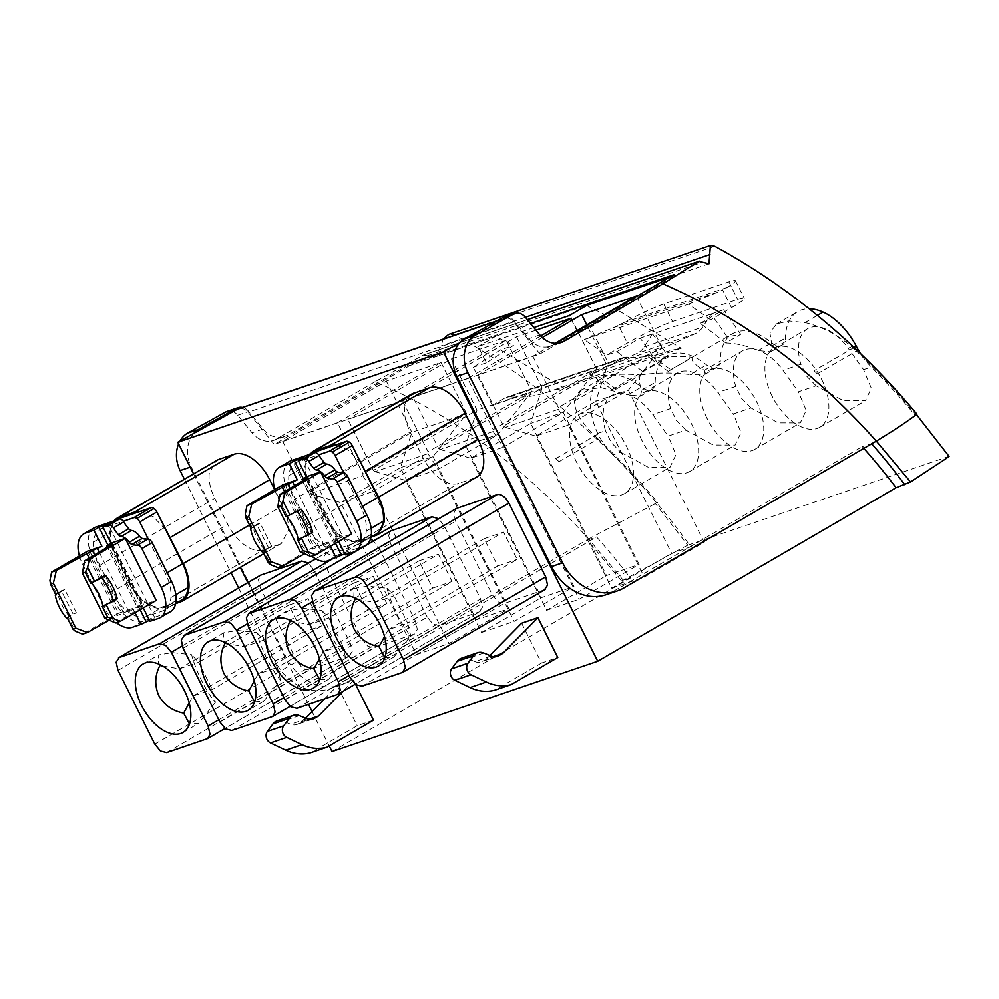 <?xml version="1.0" encoding="UTF-8"?>
<svg xmlns="http://www.w3.org/2000/svg" width="999" height="999" viewBox="0 0 999 999"><rect width="100%" height="100%" fill="white"/><g stroke="black" fill="none" stroke-linecap="round" stroke-linejoin="round"><path stroke-width="0.75" stroke-dasharray="5 3.75" d="M297.615 539.91L309.328 533.429L297.802 510.314M312.637 532.305L309.328 533.429M310.876 556.518L338.861 539.51L332.954 541.371L302.734 480.781M338.661 541.508L337.325 538.836L332.954 541.371M337.325 538.836L351.598 533.978M344.805 553.821L350.474 551.898L303.509 457.717M350.474 551.898L345.329 554.882M365.771 545.254A28.834 16.284 -120.2 0 1 364.073 546.028L338.024 554.882L327.747 560.864M335.539 543.319L303.259 478.571M330.394 546.316L328.209 541.933L323.838 544.48L294.53 485.701M274.775 489.485A28.834 16.284 -120.2 0 0 277.972 497.677L299.313 540.496A28.834 16.284 -120.2 0 0 311.763 556.218M282.992 484.715L313.936 546.79L328.209 541.933M289.385 461.463A28.834 16.284 -120.2 0 0 288.249 491.708L309.59 534.515A28.834 16.284 -120.2 0 0 338.024 554.882M343.656 472.727L360.889 507.28A34.84 19.68 -120.2 0 1 366.296 531.106A34.84 19.68 -120.2 0 1 359.515 543.806A34.84 19.68 -120.2 0 1 357.48 544.73L341.621 550.124A34.84 19.68 -120.2 0 1 323.726 545.579A34.84 19.68 -120.2 0 1 307.255 525.511L294.268 499.45A34.84 19.68 -120.2 0 1 288.848 475.624A34.853 19.693 -120.2 0 1 295.642 462.912A34.853 19.693 -120.2 0 1 297.677 461.988L318.693 454.845M323.838 544.48L313.074 548.888L284.54 491.683M304.558 553.721L313.074 548.888M313.936 546.79L277.959 567.707M262.188 551.947L264.385 549.675L271.666 546.241L263.748 550.849L270.667 564.71M271.666 546.241L260.14 523.126L252.223 527.734L245.317 513.861M376.648 533.841A34.84 19.68 59.8 0 1 374.613 534.765L358.753 540.159A34.84 19.68 59.8 0 1 340.871 535.614A34.84 19.68 59.8 0 1 324.388 515.546L311.401 489.485A34.84 19.68 59.8 0 1 305.994 465.659A34.853 19.693 59.8 0 1 312.774 452.947M263.748 550.849L262.837 551.735M268.369 547.365L257.08 525.174L256.843 524.25L260.14 523.126M251.311 528.608L252.223 527.734M256.843 524.25L251.161 528.321M360.926 463.024L348.639 450.274L335.664 444.93M309.003 454.607L305.157 465.059C304.57 472.652 306.431 480.869 310.751 489.71L323.738 515.771C328.209 524.55 333.891 531.48 340.784 536.525C347.689 541.358 353.858 542.932 359.29 541.233L371.004 537.25M264.385 549.675A36.039 20.355 59.8 0 1 252.859 526.56M375.149 535.839L476.635 477.085M474.525 478.034L458.666 483.429C453.234 485.114 447.065 483.541 440.159 478.721C433.279 473.663 427.597 466.745 423.126 457.967L410.127 431.905C405.819 423.064 403.958 414.847 404.533 407.255C405.169 400.949 407.517 396.566 411.551 394.118M193.494 473.751L240.197 567.407M247.777 582.617L308.491 704.382M312.075 711.563L329.195 745.928M179.783 602.272L281.268 543.518L288.286 530.369C288.873 522.789 287 514.572 282.692 505.719L274.638 489.572M279.158 544.48L263.299 549.862C257.867 551.56 251.698 549.987 244.805 545.154C237.912 540.109 232.23 533.191 227.76 524.4L214.773 498.339C210.452 489.498 208.579 481.281 209.166 473.688L216.184 460.551M324.488 698.938L337.35 685.876L353.621 680.344L355.706 684.527M373.476 720.167L357.205 725.699L310.639 752.784M337.35 685.876L357.205 725.699M521.64 623.214L541.495 663.036L557.767 657.492M337.187 694.63L479.408 611.912L482.442 607.205L480.581 598.988L443.818 525.249L438.136 518.331M285.027 699.849L427.247 617.132L432.929 624.05L439.098 625.611L480.082 611.6L355.269 684.19M427.247 617.132L390.484 543.394L388.623 535.177L391.658 530.469M370.479 539.11L366.845 538.911L326.536 552.622L315.684 558.841M247.302 623.826L378.696 547.402L373.014 540.484M378.696 547.402L415.459 621.141L417.32 629.358L414.96 633.741L290.147 706.343M272.065 716.77L414.285 634.053L373.976 647.764L367.807 646.191L362.125 639.273L325.362 565.534L323.501 557.317L326.536 552.622L315.759 558.891M206.943 738.91L349.163 656.193L352.21 651.498L350.337 643.281L313.574 569.542L307.892 562.624M154.795 744.13L297.003 661.413L302.685 668.331L308.853 669.904L349.85 655.893L225.025 728.483M297.003 661.413L260.24 587.674L258.379 579.457L261.413 574.762M402.31 672.477L545.104 589.51M544.53 589.76L504.22 603.471L498.051 601.898L492.37 594.979L455.606 521.241L453.733 513.024L456.78 508.329M863.848 448.376A619.805 508.116 71.2 0 0 862.287 446.615L871.715 443.793M606.331 594.667A52.847 43.332 71.2 0 0 611.925 592.207L862.287 446.615M332.03 751.585L630.381 578.059A619.805 508.116 71.2 0 0 596.59 536.962L346.241 682.567A52.847 43.332 71.2 0 1 340.634 685.014A52.847 43.332 71.2 0 1 285.926 656.905L274.887 660.664A52.847 43.332 71.2 0 0 329.595 688.773A52.847 43.332 71.2 0 0 335.202 686.313L588.561 538.973L587.424 540.084L621.64 581.031L630.381 578.059M621.64 581.031L680.119 549.138A203.434 19.006 153.5 0 1 687.811 545.192L689.298 544.692A696.74 571.191 71.2 0 0 656.718 502.897A696.778 571.216 71.2 0 0 613.011 454.87L620.754 452.247L611.276 442.582L605.481 430.731M949.05 456.356L689.298 544.692M193.818 433.379A28.846 23.651 71.2 0 0 191.146 466.82L285.926 656.905M459.503 343.019L502.884 318.993L496.503 321.166M165.559 529.458L153.272 516.708L140.31 511.363M113.636 521.041L109.79 531.493C109.216 539.085 111.076 547.302 115.385 556.143L214.773 498.339M175.637 603.683L163.923 607.667C158.491 609.353 152.323 607.779 145.417 602.959C138.536 597.902 132.855 590.983 128.384 582.205L115.385 556.143M277.035 720.903A12.013 9.853 -108.8 0 1 283.192 721.191L290.647 724.25A12.013 9.853 -108.8 0 0 296.79 724.537A12.013 9.853 -108.8 0 0 298.264 723.863L305.569 718.169M353.621 680.344L342.57 691.583M302.235 721.553L308.878 719.292M541.495 663.036L494.93 690.122M461.338 658.241A12.013 9.853 -108.8 0 1 467.482 658.516L474.937 661.588L491.208 656.043M495.791 656.693L482.554 661.201A12.013 9.853 -108.8 0 1 481.081 661.862A12.013 9.853 -108.8 0 1 474.937 661.588M482.554 661.201L493.169 656.618M489.86 655.494L486.525 658.878M817.332 373.826A646.253 529.807 71.2 0 0 813.948 370.829L817.332 373.826L856.368 351.124A696.715 571.166 71.2 0 1 863.573 358.054A72.128 59.128 71.2 0 0 871.29 367.045A696.778 571.216 71.2 0 1 914.984 415.06L916.47 414.56M616.108 389.135L640.334 375.05A216.209 177.248 -108.8 0 0 598.463 376.536A646.253 529.807 71.2 0 1 616.108 389.135L612.087 389.672A646.253 529.807 71.2 0 0 595.217 377.647L650.561 358.816A646.253 529.807 71.2 0 1 668.206 371.416L670.704 369.742A646.253 529.807 71.2 0 0 653.821 357.717A216.246 177.285 71.2 0 0 653.234 357.817L681.231 348.301A216.246 177.285 71.2 0 0 662.537 352.984C651.173 356.631 639.385 357.967 627.16 357.005L622.352 358.079L609.502 365.559L590.496 327.435L617.607 310.09L681.231 348.301M670.217 370.005L727.147 336.913L740.684 334.365L725.761 343.044A696.715 571.166 71.2 0 0 700.187 323.364L710.614 319.83A696.715 571.166 71.2 0 0 693.056 307.392A696.715 571.166 71.2 0 0 688.386 304.22L584.19 339.648A696.715 571.166 71.2 0 1 588.873 342.819A696.715 571.166 71.2 0 1 606.418 355.257L616.833 351.71L640.197 338.137L657.33 362.712L642.407 371.391C638.748 376.111 638.523 382.392 641.72 390.222L640.421 396.153L627.946 394.905L641.395 387.075A16.746 9.453 59.8 0 0 651.872 389.498A16.746 9.453 59.8 0 0 655.182 382.392A62.275 35.19 59.8 0 1 667.519 355.856A62.275 35.19 59.8 0 1 670.991 354.258A62.275 35.19 59.8 0 1 671.316 354.146A62.275 35.19 59.8 0 1 706.53 364.935A16.746 9.453 59.8 0 0 717.007 367.345A16.746 9.453 59.8 0 0 720.279 361.114A62.275 35.19 59.8 0 1 732.617 333.716A62.275 35.19 59.8 0 1 736.101 332.118A62.275 35.19 59.8 0 1 736.425 332.005A62.275 35.19 59.8 0 1 771.64 342.794A16.746 9.453 59.8 0 0 782.105 345.217A16.746 9.453 59.8 0 0 785.426 338.099A62.213 35.152 59.8 0 1 797.739 311.576A62.213 35.152 59.8 0 1 809.103 308.741M668.206 371.416L692.419 357.33A216.209 177.248 -108.8 0 0 650.561 358.816L653.821 357.717M533.841 327.622L478.171 346.553L486.301 362.862L513.424 345.529L500.399 349.95L473.276 367.295L492.295 405.419L609.502 365.559M495.729 336.338L409.777 365.572A646.253 529.807 71.2 0 0 408.466 364.947L494.43 335.714A646.253 529.807 -108.8 0 1 495.729 336.338L478.171 346.553M409.777 365.572L274.263 444.38L248.064 412.237A10.814 8.866 71.2 0 0 238.386 408.828M669.755 277.16L675.461 275.212L539.959 354.033L274.263 444.38M506.143 340.347L451.436 358.953L347.852 419.205L402.56 400.599L428.084 451.81L531.668 391.558L506.143 340.347L402.56 400.599M535.951 330.219L516.558 336.813L412.974 397.053L467.682 378.459L493.206 429.657L596.79 369.418L571.266 318.206M540.696 335.989L467.682 378.459M542.282 337.587L478.096 374.912L532.804 356.306L555.069 343.356M337.437 422.739L282.742 441.346L386.326 381.106L441.021 362.5L337.437 422.739L362.974 473.951L362.887 475.811L309.915 493.831L308.266 492.557L411.85 432.305L466.545 413.698L362.974 473.951M539.959 354.033L513.761 321.878A10.814 8.866 71.2 0 0 504.07 318.469A10.814 8.866 71.2 0 0 502.884 318.993M876.323 441.108L871.453 443.494M587.424 540.084L596.59 536.962M708.99 263.761L434.752 357.018L423.314 355.12L375.112 381.68C454.707 416.158 525.861 468.593 588.561 538.973L622.877 579.77M588.561 538.973L657.567 502.397L655.244 503.396L687.811 545.192M559.053 461.65A646.253 529.807 71.2 0 0 555.681 458.653L559.053 461.65L598.101 438.948A696.715 571.166 71.2 0 1 605.307 445.879A72.128 59.128 71.2 0 0 613.011 454.87M181.281 600.274A34.84 19.68 59.8 0 1 179.246 601.211L163.386 606.593A34.84 19.68 59.8 0 1 145.504 602.047A34.84 19.68 59.8 0 1 129.033 581.98L116.034 555.919A34.84 19.68 59.8 0 1 110.627 532.092A34.84 19.68 59.8 0 1 117.407 519.393M860.564 353.671A72.128 59.128 71.2 0 0 863.573 358.054A696.715 571.166 71.2 0 1 871.877 366.283A696.715 571.166 71.2 0 1 872.139 366.546A696.715 571.166 71.2 0 1 915.846 414.56L914.984 415.06M854.058 347.502L813.948 370.829M725.761 343.044C735.564 343.194 746.378 345.716 758.179 350.612L770.654 351.86L771.965 345.929L769.954 332.917L776.36 324.026L788.473 320.941L805.019 322.602C822.527 326.798 838.548 335.277 853.121 348.052L856.368 351.124M692.419 357.33C690.771 360.714 694.767 365.06 704.382 370.354L720.279 361.114M500.399 349.95L564.023 388.161A216.246 177.285 71.2 0 0 545.317 392.844C533.953 396.491 522.165 397.827 509.952 396.865L506.605 397.277L622.352 358.079M595.217 377.647A216.246 177.285 71.2 0 0 594.63 377.747L564.023 388.161M617.607 310.09L604.582 314.523L577.472 331.855L590.496 327.435M586.513 305.557L604.582 314.523M577.472 331.855L569.343 315.547M530.519 323.539L494.03 335.951A646.253 529.807 -108.8 0 1 495.342 336.563A646.253 529.807 -108.8 0 1 513.424 345.529M473.276 367.295L486.301 362.862M451.436 358.953L476.973 410.164L531.668 391.558L498.139 434.478L465.571 445.554L476.973 410.164L373.389 470.404L347.852 419.205M373.389 470.404L375.025 471.678L428.009 453.671L428.084 451.81M516.558 336.813L542.095 388.012L596.79 369.418L563.249 412.337L530.694 423.401L542.095 388.012L438.511 448.264L412.974 397.053M438.511 448.264L440.147 449.538L493.131 431.518L493.206 429.657M636.388 296.066L661.912 347.265L607.217 365.871L503.633 426.111L478.096 374.912M532.804 356.306L558.329 407.517L661.912 347.265L628.371 390.184L595.816 401.261L607.217 365.871L586.788 324.912M503.633 426.111L505.269 427.397L558.254 409.378L558.329 407.517M282.742 441.346L308.266 492.557M441.021 362.5L466.545 413.698L433.017 456.63L400.449 467.694L411.85 432.305L386.326 381.106M555.681 458.653L598.001 434.041A72.128 59.128 71.2 0 0 605.307 445.879A696.715 571.166 71.2 0 1 613.611 454.108A696.715 571.166 71.2 0 1 613.873 454.383A696.715 571.166 71.2 0 1 657.567 502.397M492.295 405.419L505.144 397.952M640.334 375.05C655.694 372.565 672.227 372.402 689.947 374.575L706.53 364.935M612.087 389.672L668.543 356.843L661.538 359.34L657.33 362.712M598.001 434.041L597.689 433.379A53.684 30.332 59.8 0 1 592.482 390.522A62.213 35.152 59.8 0 1 602.397 378.009A62.213 35.152 59.8 0 1 641.395 387.075M598.101 438.948L594.842 435.876C581.393 422.727 574.587 411.113 574.413 401.024L580.993 390.447L600.911 387.612L627.946 394.905M148.289 539.16L165.522 573.713A34.84 19.68 59.8 0 1 170.929 597.539A34.84 19.68 59.8 0 1 164.148 610.239A34.84 19.68 59.8 0 1 162.113 611.176L146.254 616.558A34.84 19.68 59.8 0 1 128.371 612.012A34.84 19.68 59.8 0 1 111.9 591.945L98.901 565.884A34.84 19.68 59.8 0 1 93.494 542.057A34.84 19.68 59.8 0 1 100.275 529.358A34.84 19.68 59.8 0 1 102.31 528.434L123.339 521.278M319.717 679.745L328.808 679.12L345.642 658.041C341.558 653.533 337 646.39 331.98 636.613C327.135 626.585 323.763 617.857 321.878 610.389L302.585 608.279L288.948 610.589L288.686 619.617M254.595 701.885L263.686 701.261L280.519 680.182C276.436 675.686 271.89 668.543 266.858 658.753C262.013 648.738 258.641 639.997 256.755 632.542L237.475 630.431L223.826 632.742L223.564 641.758M162.525 665.921L179.333 668.806L198.664 662.225L212.275 689.522L215.397 702.334C211.313 697.826 206.768 690.684 201.736 680.893C196.89 670.878 193.519 662.137 191.633 654.682L172.365 652.572L158.704 654.882L158.441 663.898M215.397 702.334L198.564 723.413L189.485 724.038M384.84 657.604L393.931 656.98L410.764 635.901L407.642 623.089L388.299 629.657L384.54 636.55M353.796 597.464L354.071 588.448L367.707 586.138L387 588.249C388.886 595.704 392.257 604.445 397.103 614.46C402.122 624.25 406.68 631.393 410.764 635.901M620.754 452.247L648.076 467.182L670.017 467.195L675.948 454.682L668.194 436.113L685.863 430.107L713.199 445.03L735.139 445.054L741.071 432.53L733.316 413.961L750.986 407.954L778.321 422.889L800.261 422.902L806.193 410.389L798.438 391.82L816.108 385.814L843.443 400.736L865.384 400.761L871.315 388.249L863.561 369.68L848.139 348.214L855.931 345.567M816.108 385.814L806.643 376.148L800.848 364.298A45.642 25.787 59.8 0 1 807.529 328.796A45.642 25.787 59.8 0 1 848.139 348.214M750.986 407.954L741.52 398.289L735.726 386.438A45.642 25.787 59.8 0 1 742.407 350.949A45.642 25.787 59.8 0 1 783.016 370.354L798.438 391.82M685.863 430.107L676.398 420.442L670.604 408.579A45.642 25.787 59.8 0 1 677.285 373.089A45.642 25.787 59.8 0 1 717.894 392.507L733.316 413.961M597.689 433.379L605.494 430.731A45.642 25.787 59.8 0 1 612.162 395.242A45.642 25.787 59.8 0 1 652.772 414.647L668.194 436.113M704.382 370.354L705.169 374.238L689.947 374.575M428.009 453.671L438.249 469.318L498.139 434.478L573.963 586.563L514.073 621.403L438.249 469.318L405.681 480.382L465.571 445.554L541.408 597.639L573.963 586.563M375.025 471.678L405.681 480.382L481.518 632.479L541.408 597.639M493.131 431.518L503.359 447.165L563.249 412.337L639.085 564.423L579.195 599.25L503.359 447.165L470.804 458.241L530.694 423.401L606.518 575.499L639.085 564.423M440.147 449.538L470.804 458.241L546.628 610.327L606.518 575.499M558.254 409.378L568.481 425.025L628.371 390.184L704.208 542.282L644.318 577.11L568.481 425.025L535.926 436.101L595.816 401.261L671.64 553.346L704.208 542.282M505.269 427.397L535.926 436.101L611.75 588.186L671.64 553.346M362.887 475.811L373.127 491.458L433.017 456.63L508.841 608.716L448.951 643.543L373.127 491.458L340.559 502.534L400.449 467.694L476.286 619.78L508.841 608.716M309.915 493.831L340.559 502.534L416.396 654.62L448.951 643.543M94.018 527.909A28.834 16.284 -120.2 0 0 92.882 558.141L114.236 600.948A28.834 16.284 -120.2 0 0 142.67 621.316L168.719 612.462A28.834 16.284 -120.2 0 0 170.404 611.7M321.878 610.389L328.908 617.931L342.52 645.229L323.177 651.81L319.418 658.703M345.642 658.041L342.52 645.229L452.01 581.543L438.399 554.258L328.908 617.931L309.565 624.512L292.757 621.628M419.056 560.839L309.565 624.512L323.177 651.81L432.667 588.124L419.056 560.839L438.399 554.258M256.755 632.542L263.786 640.084L277.397 667.369L258.054 673.95L254.308 680.843M280.519 680.182L277.397 667.369L386.888 603.696L373.276 576.398L263.786 640.084L244.443 646.665L227.647 643.768M353.933 582.979L244.443 646.665L258.054 673.95L367.545 610.264L353.933 582.979L373.276 576.398M189.186 702.996L192.932 696.091L212.275 689.522L321.765 625.836L308.154 598.551L198.664 662.225L191.633 654.682M288.823 605.119L179.333 668.806L192.932 696.091L302.422 632.417L288.823 605.119L308.154 598.551M387 588.249L394.031 595.791L374.687 602.372L357.879 599.487M484.178 538.686L374.687 602.372L388.299 629.657L497.789 565.983L484.178 538.686L503.521 532.105L517.132 559.403L407.642 623.089L394.031 595.791L503.521 532.105M772.152 396.203A45.642 25.787 59.8 0 1 773.95 348.339A45.642 25.787 59.8 0 1 821.64 379.37A45.642 25.787 59.8 0 1 819.842 427.247A45.642 25.787 59.8 0 1 772.152 396.203M707.03 418.356A45.642 25.787 59.8 0 1 708.828 370.479A45.642 25.787 59.8 0 1 756.518 401.523A45.642 25.787 59.8 0 1 754.72 449.388A45.642 25.787 59.8 0 1 707.03 418.356M641.907 440.497A45.642 25.787 59.8 0 1 643.706 392.619A45.642 25.787 59.8 0 1 691.395 423.663A45.642 25.787 59.8 0 1 689.597 471.54A45.642 25.787 59.8 0 1 641.907 440.497M576.785 462.637A45.642 25.787 59.8 0 1 578.583 414.772A45.642 25.787 59.8 0 1 626.273 445.816A45.642 25.787 59.8 0 1 624.475 493.681A45.642 25.787 59.8 0 1 576.785 462.637M481.518 632.479L514.073 621.403M546.628 610.327L579.195 599.25M611.75 588.186L644.318 577.11M416.396 654.62L476.286 619.78M79.421 555.919A28.834 16.284 -120.2 0 0 82.605 564.123L103.946 606.93A28.834 16.284 -120.2 0 0 116.408 622.652M149.438 620.254L155.107 618.331L149.975 621.316M432.667 588.124L452.01 581.543M367.545 610.264L386.888 603.696M302.422 632.417L321.765 625.836M497.789 565.983L517.132 559.403M143.294 607.941L141.97 605.269L156.244 600.411M155.107 618.331L108.154 524.15M141.97 605.269L137.587 607.817L107.38 547.215M140.172 609.752L107.892 545.004M135.027 612.749L132.855 608.366L128.471 610.913L99.163 552.135M87.625 551.148L118.581 613.224L132.855 608.366M102.248 606.343L113.973 599.875L102.447 576.748M115.509 622.951L142.095 607.03L143.506 605.943L142.632 606.093L137.587 607.817M128.471 610.913L117.707 615.334L89.186 558.116M109.191 620.154L117.707 615.334M118.581 613.224L82.592 634.153M66.821 618.381L69.031 616.108L76.311 612.674L68.394 617.282L75.3 631.143M76.311 612.674L64.785 589.56L56.868 594.168L49.95 580.294M117.27 598.751L113.973 599.875M68.394 617.282L67.47 618.169M73.002 613.798L61.713 591.608L61.476 590.684L64.785 589.56M55.944 595.042L56.868 594.168M61.476 590.684L55.794 594.755M69.031 616.108A36.039 20.355 59.8 0 1 57.505 592.994M503.683 317.332A12.013 9.853 -108.8 0 1 505.032 317.008A12.013 9.853 -108.8 0 1 514.448 321.116L528.771 338.698A24.026 19.693 71.2 0 0 550.287 346.278A24.026 19.693 71.2 0 0 553.234 344.93L555.894 343.381M675.461 275.212A646.253 529.807 71.2 0 0 674.163 274.6M916.957 414.185L915.846 414.56M622.976 588.473L611.937 592.22M375.112 381.68L276.498 439.036A24.026 19.693 -108.8 0 1 273.564 440.372A24.026 19.693 -108.8 0 1 252.035 432.804L237.725 415.222A12.013 9.853 71.2 0 0 226.96 411.438M408.466 364.947L287.537 435.289L276.498 439.036M642.407 371.391A696.715 571.166 71.2 0 0 616.833 351.71M656.455 502.772A696.715 571.166 71.2 0 0 454.27 334.815L448.588 334.528M727.147 336.913L711.176 313.998L702.784 327.023A24.026 19.693 71.2 0 1 696.228 333.216A24.026 19.693 71.2 0 1 695.192 333.728L648.538 354.62L653.234 357.817M648.538 354.62L589.934 374.55A646.253 529.807 -108.8 0 1 594.63 377.747M237.725 415.222L248.763 411.476L263.074 429.046A24.026 19.693 71.2 0 0 284.603 436.625A24.026 19.693 71.2 0 0 287.537 435.289M248.763 411.476A12.013 9.853 71.2 0 0 242.445 407.442M184.353 479.07L231.044 572.727M238.624 587.936L274.887 660.664M180.007 441.021A28.846 23.651 71.2 0 0 178.609 443.893M442.869 339.285L441.408 345.854L434.752 357.005M527.36 319.668L423.314 355.12L527.397 319.717M700.199 323.364L723.551 309.79L740.684 334.365M710.976 314.111L652.372 334.041L644.168 346.953A24.026 19.693 -108.8 0 1 637.624 353.147A24.026 19.693 -108.8 0 1 636.588 353.658L589.934 374.55M711.176 313.998L723.551 309.79M688.386 304.22L717.569 292.257A120.117 98.476 71.2 0 0 722.652 289.96L731.493 307.68L710.614 319.83M731.493 307.68A36.039 3.372 -26.5 0 0 744.205 298.251A36.039 3.372 -26.5 0 0 737.662 299.375L672.539 321.528A36.039 3.372 -26.5 0 0 627.297 343.119L606.418 355.257M652.372 334.041L640.197 338.137M717.569 292.257L613.374 327.684L584.19 339.648M613.374 327.684A120.117 98.476 71.2 0 0 618.456 325.387L627.297 343.119M335.202 686.325L346.241 682.567M652.572 333.928L668.543 356.843M727.247 287.425L623.763 322.615A36.039 3.372 -26.5 0 1 663.786 303.971L728.908 281.83A36.039 3.372 153.5 0 1 735.451 280.694A36.039 3.372 153.5 0 1 727.247 287.425L722.652 289.96M623.763 322.615L618.456 325.387M337.462 540.596L306.506 478.521M307.267 478.046L337.987 539.66M364.073 546.028L353.796 552.01M288.249 491.708L277.972 497.677M309.59 534.515L299.313 540.496M289.985 488.411L318.793 546.191M362.55 506.306L360.889 507.28M366.296 531.106L371.166 528.271M357.48 544.73L374.613 534.765M358.753 540.159L341.621 550.124M323.726 545.579L340.871 535.614M307.255 525.511L324.388 515.546M311.401 489.485L294.268 499.45M288.848 475.624L305.994 465.659M297.677 461.988L312.3 453.484M359.29 541.233L458.666 483.429M323.738 515.771L423.126 457.967M310.751 489.71L410.127 431.905M249.513 525.024L282.692 505.719M128.384 582.205L227.76 524.4M163.923 607.667L263.299 549.862M312.412 601.673L443.818 525.249M349.051 675.486L480.581 598.988M248.264 626.098L390.484 543.394M296.878 708.328L439.098 625.611M331.006 559.752L366.845 538.911M183.142 648.251L325.362 565.534M219.917 721.99L362.125 639.273M231.756 730.481L373.976 647.764M283.928 697.639L415.459 621.141M118.032 670.391L260.24 587.674M166.633 752.622L308.853 669.904M218.806 719.779L350.337 643.281M182.18 645.966L313.574 569.542M313.386 603.958L455.606 521.241M350.149 677.697L492.37 594.979M362 686.188L504.22 603.471M513.761 321.878L248.064 412.237M299.475 715.659L283.192 721.191M306.918 718.718L290.647 724.25M311.501 719.367L298.264 723.863M483.766 652.984L467.482 658.516M805.019 322.602L817.394 315.409M771.965 345.929L785.426 338.099M758.179 350.612L771.64 342.794M545.317 392.844L662.537 352.984M641.72 390.222L655.182 382.392M574.413 401.024L592.482 390.522M116.958 519.917L102.31 528.434M93.494 542.057L110.627 532.092M98.901 565.884L116.034 555.919M129.033 581.98L111.9 591.945M128.371 612.012L145.504 602.047M146.254 616.558L163.386 606.593M179.246 601.211L162.113 611.176M170.929 597.539L175.812 594.705M165.522 573.713L167.195 572.739M863.561 369.68L871.29 367.045M800.848 364.298L783.016 370.354M735.726 386.438L717.894 392.507M670.604 408.579L652.772 414.647M509.952 396.865L627.16 357.005M92.882 558.141L82.605 564.123M114.236 600.948L103.946 606.93M142.67 621.316L132.392 627.297M168.719 612.462L158.441 618.443M111.913 544.48L142.632 606.093M94.63 554.857L123.426 612.624M142.095 607.03L111.151 544.954M525.486 317.37L514.448 321.116M539.81 334.94L528.771 338.698M558.179 343.244L553.234 344.93M454.27 334.815L714.76 246.229M263.074 429.046L252.035 432.804M427.909 355.619L702.921 262.088M525.412 317.282L441.408 345.854M644.168 346.953L702.784 327.023M695.192 333.728L636.588 353.658M728.908 281.83L737.662 299.375M663.786 303.971L672.539 321.528M190.197 467.132L191.146 466.82M307.917 477.435L338.861 539.51M359.515 543.806L371.029 537.112M295.642 462.912L311.226 453.846M281.268 543.518L263.798 553.671M497.065 320.854L504.07 318.469M313.074 719.005L296.79 724.537M497.365 656.331L481.081 661.862M776.36 324.013L797.739 311.576M770.666 351.873L782.105 345.217M670.242 370.005L732.617 333.716M661.538 359.34L667.519 355.856M640.421 396.153L651.872 389.498M580.993 390.447L602.397 378.009M100.275 529.358L115.884 520.279M164.148 610.239L175.662 603.546M288.948 610.589L273.389 619.642M328.808 679.12L313.249 688.174M223.826 632.742L208.267 641.783M263.686 701.261L248.127 710.314M143.144 663.935L158.704 654.882M183.004 732.454L198.564 723.413M393.931 656.98L378.371 666.021M354.071 588.448L338.511 597.502M705.169 374.238L717.007 367.345M623.826 357.417L506.605 397.277M773.95 348.339L807.529 328.796M819.842 427.247L865.384 400.761M708.828 370.479L742.407 350.949M643.706 392.619L677.285 373.089M578.583 414.772L612.162 395.242M624.475 493.681L670.029 467.195M754.72 449.388L800.261 422.902M689.597 471.54L735.139 445.054M112.55 543.868L143.506 605.943M561.326 342.52L550.287 346.278M284.603 436.625L273.564 440.372M735.451 280.694L744.205 298.251M329.595 688.773L340.634 685.014"/><path stroke-width="1.5" d="M297.128 511.513A36.039 20.355 59.8 0 1 308.654 534.627L312.637 532.305A36.039 20.355 59.8 0 0 312.4 531.393A36.039 20.355 59.8 0 0 301.723 509.989A36.039 20.355 59.8 0 0 301.111 509.19L286.089 516.783L301.111 509.19M301.461 538.124L308.329 551.91L303.047 550.824L297.615 539.91L308.654 534.627M298.251 539.685A29.108 16.446 -120.2 0 0 286.725 516.57M286.089 516.783L280.644 505.869L277.797 506.843L300.212 551.785L303.047 550.824M308.329 551.91L315.622 554.907L351.598 533.978L320.654 471.903L284.665 492.832L282.979 501.061L289.885 514.922M280.644 505.869L282.979 501.061M315.622 554.907L310.876 556.518L300.212 551.785M277.797 506.843L279.92 494.443L306.506 478.521L307.917 477.435L307.043 477.584L301.998 479.295L306.381 476.76L320.654 471.903M279.92 494.443L284.665 492.832M303.259 478.571L294.393 460.814L303.509 457.717L298.376 460.701L304.42 458.641A4.808 2.71 -120.2 0 1 305.332 458.578A4.808 2.71 -120.2 0 1 308.828 461.438A28.834 16.284 -120.2 0 0 313.823 468.306A4.808 2.71 -120.2 0 0 314.498 468.981A4.808 2.71 -120.2 0 0 316.583 470.029A12.013 6.781 -120.2 0 1 320.679 471.765A12.013 6.781 -120.2 0 1 324.638 475.799A4.808 2.71 -120.2 0 0 326.685 477.709A4.808 2.71 -120.2 0 0 327.347 477.997A28.834 16.284 -120.2 0 0 332.917 478.696A4.808 2.71 -120.2 0 1 337.262 482.167L356.618 521.003A28.834 16.284 -120.2 0 1 355.482 551.236A28.834 16.284 -120.2 0 1 353.796 552.01L345.329 554.882L338.661 541.508M298.376 460.701L306.381 476.76M302.734 480.781L301.998 479.295M280.407 466.82A28.834 16.284 -120.2 0 0 279.108 467.445L289.385 461.463A28.834 16.284 -120.2 0 1 291.071 460.701L314.697 452.672A4.808 2.71 59.8 0 1 318.693 454.845A4.808 2.71 59.8 0 1 319.106 455.457A28.834 16.284 -120.2 0 0 324.113 462.325A4.808 2.71 -120.2 0 0 326.86 464.048L316.583 470.029M280.407 466.808L289.26 463.798L297.265 479.857L287.849 484.115L289.985 488.411M294.393 460.814L289.26 463.798M311.763 556.218A28.834 16.284 -120.2 0 0 327.36 560.988L344.805 553.821M355.482 551.236L365.771 545.254A28.834 16.284 -120.2 0 0 366.895 515.022L347.54 476.186A4.808 2.71 -120.2 0 0 343.656 472.727A4.808 2.71 -120.2 0 0 343.194 472.714L332.917 478.696M326.86 464.048A12.013 6.781 -120.2 0 1 334.915 469.817A4.808 2.71 -120.2 0 0 337.637 472.015A28.834 16.284 -120.2 0 0 343.194 472.714M341.358 554.994L335.539 543.319M294.53 485.701L292.882 482.405M336.213 557.991L330.394 546.316M247.003 505.644L251.748 504.02L248.714 516.733L245.866 517.694L245.317 513.861L247.003 505.644L282.992 484.715L297.265 479.857M279.108 467.445A28.834 16.284 -120.2 0 0 274.775 489.485M311.226 453.846L312.774 452.947A34.853 19.693 59.8 0 1 314.81 452.023L346.291 441.321A6.006 3.397 59.8 0 1 349.375 442.107A6.006 3.397 59.8 0 1 352.222 445.566L335.09 455.532L343.656 472.727M335.09 455.532A6.006 3.397 -120.2 0 0 332.242 452.072A6.006 3.397 -120.2 0 0 329.158 451.286L318.693 454.845M245.866 517.694L251.311 528.608L250.662 528.833C252.297 537.275 256.131 544.979 262.163 551.923L262.837 551.735L268.281 562.649L270.667 564.71L277.959 567.707L282.705 566.096L304.558 553.721M251.748 504.02L287.849 484.115M352.222 445.566L378.022 497.315A34.84 19.68 59.8 0 1 383.429 521.141A34.84 19.68 59.8 0 1 376.648 533.841L371.029 537.112M282.705 566.096L271.116 561.675L268.281 562.649M248.714 516.733L271.116 561.675M335.664 444.93L330.132 445.566L314.273 450.961L309.003 454.607M371.004 537.25L377.247 534.877L384.265 521.74C384.852 514.148 382.992 505.931 378.671 497.09L360.926 463.024M377.247 534.877L476.635 477.085C480.669 474.625 483.004 470.254 483.653 463.936C484.215 456.343 482.355 448.126 478.046 439.285L465.059 413.224C460.576 404.445 454.895 397.527 448.014 392.47C441.108 387.649 434.94 386.089 429.52 387.762L411.551 394.118L312.163 451.91M863.848 448.376A619.805 508.116 71.2 0 1 896.078 487.712L597.714 661.238L443.481 351.898L177.797 442.245L193.494 473.751M240.197 567.407L247.777 582.617M308.491 704.382L312.075 711.563M329.195 745.928L332.03 751.585L597.714 661.238M115.884 520.279L117.407 519.393A34.84 19.68 59.8 0 1 119.443 518.469L140.31 511.363L134.778 512L118.918 517.395L218.294 459.59L116.808 518.356L113.636 521.041M218.294 459.59L234.153 454.195C239.585 452.51 245.754 454.07 252.66 458.903C259.54 463.961 265.222 470.879 269.693 479.657L274.638 489.572M355.706 684.527L373.476 720.167L326.91 747.252A48.052 39.386 -108.8 0 1 323.539 748.001A48.052 39.386 -108.8 0 1 302.01 744.68L285.726 750.212A48.052 39.386 -108.8 0 0 307.255 753.533A48.052 39.386 -108.8 0 0 310.639 752.784L326.91 747.252M489.86 655.494L521.64 623.214L537.912 617.669L557.767 657.492L511.201 684.577A48.052 39.386 -108.8 0 1 507.829 685.326A48.052 39.386 -108.8 0 1 486.301 682.005L470.029 687.549A48.052 39.386 -108.8 0 0 491.545 690.871A48.052 39.386 -108.8 0 0 494.93 690.122L511.201 684.577M438.698 518.756L431.968 516.77L390.846 530.856M373.576 540.909L370.479 539.11M308.454 563.049L301.723 561.051L260.614 575.149M314.56 591.046L311.526 595.741L313.386 603.958L350.149 677.697L355.831 684.615L362 686.188L402.31 672.477L405.357 667.782L403.484 659.565L366.72 585.826A12.013 6.781 -120.2 0 0 366.433 585.264A12.013 6.781 -120.2 0 0 363.686 581.318A12.013 6.781 -120.2 0 0 354.87 577.335L314.56 591.046L456.78 508.329L497.09 494.617C499.8 493.893 502.747 495.217 505.906 498.601L508.653 502.559A12.013 6.781 59.8 0 1 508.941 503.109L545.704 576.848L547.564 585.064L544.53 589.76M545.104 589.51L402.997 672.165M456.78 508.329L455.969 508.716M443.481 351.898L459.503 343.019A28.846 23.651 71.2 0 0 456.843 376.461L551.61 566.558A52.847 43.332 71.2 0 0 606.331 594.667L617.37 590.921A52.847 43.332 71.2 0 0 622.964 588.461M448.588 334.503L710.401 245.467L714.76 246.229A696.715 571.166 71.2 0 1 916.957 414.185A210.027 19.618 -26.5 0 1 916.458 414.56L949.05 456.356A203.434 19.006 153.5 0 1 945.803 458.778L910.539 481.955L896.078 487.712M177.797 442.245L237.2 409.353A10.814 8.866 71.2 0 1 238.386 408.828L497.065 320.854M107.892 545.004L99.038 527.247L108.154 524.15L103.009 527.135L109.066 525.074A4.808 2.71 59.8 0 1 109.965 525.012A4.808 2.71 59.8 0 1 113.461 527.872L123.751 521.89A4.808 2.71 -120.2 0 0 123.339 521.278L133.804 517.719A6.006 3.397 59.8 0 1 136.888 518.506L154.021 508.541A6.006 3.397 -120.2 0 1 156.855 512L183.304 563.523L249.513 525.024M118.918 517.395L116.808 518.356M263.798 553.671L181.893 601.323L175.637 603.683M181.893 601.323C185.926 598.863 188.262 594.48 188.911 588.174C189.485 580.581 187.612 572.365 183.304 563.523M342.57 691.583L318.519 716.021L314.548 718.331A12.013 9.853 -108.8 0 1 313.074 719.005A12.013 9.853 -108.8 0 1 306.918 718.718L299.475 715.659A12.013 9.853 -108.8 0 0 293.319 715.371A12.013 9.853 -108.8 0 0 289.248 718.393L283.654 725.873A7.205 5.907 -108.8 0 0 286.75 737.412L270.467 742.944L285.726 750.212M270.467 742.944A7.205 5.907 -108.8 0 1 267.382 731.418L272.964 723.925A12.013 9.853 -108.8 0 1 277.035 720.903L293.319 715.371M305.569 718.169L324.488 698.938M286.75 737.412L302.01 744.68M308.878 719.292L318.519 716.021M457.255 661.263L473.538 655.719A12.013 9.853 -108.8 0 1 477.609 652.697L461.338 658.241A12.013 9.853 -108.8 0 0 457.255 661.263L451.673 668.743A7.205 5.907 -108.8 0 0 454.757 680.269L470.029 687.549M537.912 617.669L502.809 653.346L498.838 655.656A12.013 9.853 -108.8 0 1 497.365 656.331A12.013 9.853 -108.8 0 1 491.208 656.043L483.766 652.984A12.013 9.853 -108.8 0 0 477.609 652.697M473.538 655.719L467.944 663.211L451.673 668.743M454.757 680.269L471.041 674.737A7.205 5.907 -108.8 0 1 467.944 663.211M471.041 674.737L486.301 682.005M493.169 656.618L502.809 653.346M390.984 530.781L248.763 613.498L289.747 599.475L295.916 601.048L301.598 607.966L338.361 681.705L349.051 675.486M248.763 613.498L246.403 617.894L248.264 626.098L285.027 699.849L290.709 706.768L296.878 708.328L337.874 694.317L340.234 689.922L338.361 681.705M224.625 621.628L230.794 623.189L236.476 630.119L273.239 703.858L275.112 712.075L272.752 716.458L231.756 730.481L225.587 728.908L219.917 721.99L183.142 648.251L181.281 640.034L184.328 635.339L224.625 621.628L331.006 559.752M119.206 657.479L116.159 662.175L118.032 670.391L154.795 744.13L160.477 751.048L166.633 752.622L207.63 738.611L209.99 734.215L208.129 725.998L171.353 652.26L165.672 645.342L159.515 643.768L119.206 657.479L261.413 574.762M871.453 443.494C884.115 458.079 891.732 467.42 904.807 484.74M669.755 277.16L586.9 305.332L569.343 315.547L533.841 327.622M535.951 330.219L571.266 318.206L540.696 335.989M555.069 343.356L636.388 296.066L581.68 314.66L542.282 337.587M622.976 588.473L876.323 441.108L910.539 481.955M165.559 529.458L182.655 563.748A34.84 19.68 59.8 0 1 188.074 587.574A34.84 19.68 59.8 0 1 181.281 600.274L175.662 603.546M140.31 511.363L150.936 507.754L133.804 517.719M154.021 508.541A6.006 3.397 -120.2 0 0 150.936 507.754M314.81 646.603A39.635 22.39 59.8 0 1 313.249 688.174A39.635 22.39 59.8 0 1 271.828 661.213A39.635 22.39 59.8 0 1 273.389 619.642A39.635 22.39 59.8 0 1 314.81 646.603M249.688 668.743A39.635 22.39 59.8 0 1 248.127 710.314A39.635 22.39 59.8 0 1 206.706 683.353A39.635 22.39 59.8 0 1 208.267 641.783A39.635 22.39 59.8 0 1 249.688 668.743M184.565 690.883A39.635 22.39 59.8 0 1 183.004 732.454A39.635 22.39 59.8 0 1 141.583 705.506A39.635 22.39 59.8 0 1 143.144 663.935A39.635 22.39 59.8 0 1 184.565 690.883M336.95 639.073A39.635 22.39 59.8 0 1 338.511 597.502A39.635 22.39 59.8 0 1 379.932 624.45A39.635 22.39 59.8 0 1 378.371 666.021A39.635 22.39 59.8 0 1 336.95 639.073M854.058 347.502L856.28 346.216A72.128 59.128 71.2 0 0 860.564 353.671M856.28 346.216L855.931 345.567A53.684 30.332 59.8 0 0 823.089 312.1A62.213 35.152 59.8 0 0 809.103 308.741M581.68 314.66L586.788 324.912M136.888 518.506A6.006 3.397 59.8 0 1 139.723 521.965L148.289 539.16A4.808 2.71 -120.2 0 0 147.827 539.148L137.55 545.129A28.834 16.284 -120.2 0 1 131.993 544.43A4.808 2.71 -120.2 0 1 131.331 544.143A4.808 2.71 -120.2 0 1 129.271 542.232A12.013 6.781 -120.2 0 0 125.325 538.199A12.013 6.781 -120.2 0 0 121.229 536.463A4.808 2.71 -120.2 0 1 119.143 535.427A4.808 2.71 -120.2 0 1 118.469 534.74A28.834 16.284 -120.2 0 1 113.461 527.872M288.686 619.617L290.147 621.178C285.077 631.006 284.69 641.021 288.998 651.223C294.568 660.826 302.859 666.695 313.911 668.831L319.717 679.745M223.564 641.758L225.037 643.331C219.955 653.159 219.568 663.174 223.888 673.363C229.445 682.979 237.75 688.848 248.788 690.971L254.595 701.885M189.485 724.038L183.666 713.124C172.627 710.988 164.323 705.119 158.766 695.516C154.445 685.314 154.833 675.299 159.915 665.471L158.441 663.898M353.796 597.464L355.269 599.038C350.187 608.866 349.812 618.881 354.121 629.083C359.677 638.686 367.982 644.555 379.033 646.69L384.84 657.604M123.751 521.89A28.834 16.284 -120.2 0 0 128.746 528.758A4.808 2.71 -120.2 0 0 131.506 530.481L121.229 536.463M147.827 539.148A28.834 16.284 -120.2 0 1 142.27 538.449A4.808 2.71 -120.2 0 1 139.56 536.251A12.013 6.781 -120.2 0 0 131.506 530.481M143.294 607.941L149.975 621.316L158.441 618.443A28.834 16.284 -120.2 0 0 160.127 617.669L170.404 611.7A28.834 16.284 -120.2 0 0 171.541 581.455L152.173 542.619A4.808 2.71 -120.2 0 0 148.289 539.16M123.339 521.278A4.808 2.71 -120.2 0 0 119.343 519.105L95.704 527.135A28.834 16.284 -120.2 0 0 94.018 527.909L83.741 533.878A28.834 16.284 -120.2 0 0 79.421 555.919M292.757 621.628L290.147 621.178M319.418 658.703L313.911 668.831M227.647 643.768L225.037 643.331M254.308 680.843L248.788 690.971M159.915 665.471L162.525 665.921M183.666 713.124L189.186 702.996M357.879 599.487L355.269 599.038M384.54 636.55L379.033 646.69M160.127 617.669A28.834 16.284 -120.2 0 0 161.264 587.437L141.895 548.601A4.808 2.71 -120.2 0 0 137.55 545.129M95.704 527.135L85.427 533.116L93.894 530.232L101.898 546.291L92.482 550.549L94.63 554.857M99.038 527.247L93.894 530.232M85.427 533.116A28.834 16.284 -120.2 0 0 85.04 533.254A28.834 16.284 -120.2 0 0 83.741 533.878M116.408 622.652A28.834 16.284 -120.2 0 0 131.993 627.422A28.834 16.284 -120.2 0 0 132.392 627.297L140.859 624.425L135.027 612.749M140.859 624.425L149.438 620.254M103.009 527.135L111.014 543.194L125.287 538.336L89.311 559.265L87.612 567.494L94.53 581.356L102.447 576.748L105.744 575.624L101.773 577.946A36.039 20.355 59.8 0 1 113.299 601.061L117.27 598.751A36.039 20.355 -120.2 0 0 117.045 597.827A36.039 20.355 -120.2 0 0 106.369 576.423A36.039 20.355 -120.2 0 0 105.744 575.624M106.094 604.557L112.962 618.344L120.255 621.341L156.244 600.411L125.287 538.336M107.38 547.215L106.643 545.741L111.014 543.194M145.991 621.428L140.172 609.752M99.163 552.135L97.527 548.838M51.648 572.077L56.394 570.454L53.347 583.166L50.499 584.128L49.95 580.294L51.648 572.077L87.625 551.148L101.898 546.291M120.255 621.341L115.509 622.951L104.845 618.219L82.43 573.276L84.565 560.876L89.311 559.265M84.565 560.876L111.151 544.954L112.55 543.868L111.676 544.018L106.643 545.741M50.499 584.128L55.944 595.042L55.295 595.267C56.943 603.708 60.777 611.413 66.808 618.369L67.47 618.169L72.915 629.083L75.3 631.143L82.592 634.153L87.338 632.529L109.191 620.154M56.394 570.454L92.482 550.549M82.43 573.276L85.277 572.302L87.612 567.494M85.277 572.302L90.722 583.216L94.53 581.356M90.722 583.216L101.773 577.946M112.962 618.344L107.692 617.257L102.248 606.343L113.299 601.061M104.845 618.219L107.692 617.257M87.338 632.529L75.762 628.109L72.915 629.083M53.347 583.166L75.762 628.109M102.897 606.118A29.108 16.446 -120.2 0 0 91.371 583.004M514.722 313.574A12.013 9.853 -108.8 0 0 513.411 314.161L502.372 317.919A12.013 9.853 -108.8 0 1 503.683 317.332L514.722 313.574A12.013 9.853 -108.8 0 1 525.486 317.37L539.81 334.94A24.026 19.693 71.2 0 0 561.326 342.52A24.026 19.693 71.2 0 0 564.26 341.183L558.179 343.244M502.372 317.919L464.098 339.111A28.846 23.651 71.2 0 0 459.503 343.019M586.9 305.332A646.253 529.807 71.2 0 0 585.589 304.72L674.163 274.6L555.894 343.381M464.098 339.111L475.137 335.364A28.846 23.651 71.2 0 0 467.882 372.714L562.649 562.799A52.847 43.332 71.2 0 0 617.37 590.921M513.411 314.161L475.137 335.364M916.47 414.56C906.767 421.878 893.393 430.731 876.323 441.108C813.636 370.741 742.482 318.306 662.874 283.828L564.26 341.183M530.519 323.539L585.589 304.72M710.401 245.467L708.99 263.748L698.963 261.376L662.874 283.828M699.437 261.151L527.397 319.717M585.202 304.945L586.513 305.557M242.445 407.442A12.013 9.853 71.2 0 0 237.999 407.679A12.013 9.853 71.2 0 0 236.676 408.266L198.401 429.47A28.846 23.651 71.2 0 0 193.818 433.379M178.609 443.893A28.846 23.651 71.2 0 0 180.107 470.566L184.353 479.07M231.044 572.727L238.624 587.936M237.999 407.679L226.96 411.438A12.013 9.853 71.2 0 0 225.637 412.025L187.375 433.216A28.846 23.651 71.2 0 0 180.007 441.021M448.588 334.528L442.869 339.285M187.375 433.216L198.401 429.47M314.697 452.672L304.42 458.641M291.071 460.701L280.794 466.683M366.895 515.022L356.618 521.003M347.54 476.186L337.262 482.167M337.637 472.015L327.347 477.997M334.915 469.817L324.638 475.799M324.113 462.325L313.823 468.306M319.106 455.457L308.828 461.438M378.022 497.315L362.55 506.306M371.166 528.271L383.429 521.141M312.3 453.484L314.81 452.023M346.291 441.321L329.158 451.286M332.242 452.072L349.375 442.107M284.54 491.683L282.118 486.813M330.132 445.566L429.52 387.762M365.671 471.029L465.059 413.224M378.671 497.09L478.046 439.285M314.273 450.961L413.661 393.156M496.503 321.166L237.2 409.353M170.317 537.462L269.693 479.657M134.778 512L234.153 454.195M301.598 607.966L312.412 601.673M289.747 599.475L431.968 516.77M249.438 613.186L391.658 530.469M184.328 635.339L315.759 558.891M273.239 703.858L283.928 697.639M236.476 630.119L247.302 623.826M208.129 725.998L218.806 719.779M171.353 652.26L182.18 645.966M159.515 643.768L301.723 561.051M497.09 494.617L354.87 577.335M508.941 503.109L366.72 585.826M403.484 659.565L545.704 576.848M283.654 725.873L267.382 731.418M289.248 718.393L272.964 723.925M314.548 718.331L311.501 719.367M498.838 655.656L495.791 656.693M817.394 315.409L823.089 312.1M119.443 518.469L116.958 519.917M175.812 594.705L188.074 587.574M167.195 572.739L182.655 563.748M156.855 512L139.723 521.965M109.066 525.074L119.343 519.105M128.746 528.758L118.469 534.74M139.56 536.251L129.271 542.232M142.27 538.449L131.993 544.43M152.173 542.619L141.895 548.601M171.541 581.455L161.264 587.437M89.186 558.116L86.763 553.259M709.964 254.52L525.412 317.282M236.676 408.266L225.637 412.025M456.843 376.461L467.882 372.714M562.649 562.799L551.61 566.558M180.107 470.566L190.197 467.132M355.269 684.19L338.012 694.23M315.684 558.841L183.741 635.576M290.147 706.343L272.889 716.37M260.739 575.074L118.519 657.792M225.025 728.483L207.78 738.523M456.093 508.641L313.886 591.358M527.36 319.668L699.437 261.139"/></g></svg>
